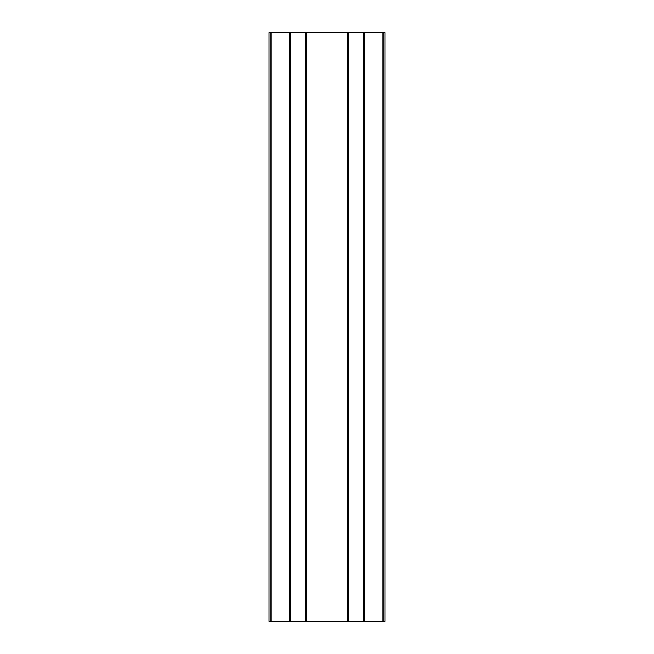 <?xml version="1.0" encoding="UTF-8"?>
<svg xmlns="http://www.w3.org/2000/svg" width="654" height="654" viewBox="0 0 654 654"><rect width="100%" height="100%" fill="white"/><g stroke="black" fill="none" stroke-linecap="round" stroke-linejoin="round"><path stroke-width="0.98" d="M269.064 32.7L269.064 621.3L289.926 621.3L289.926 32.7L269.064 32.7M382.999 32.7L382.999 621.3L384.936 621.3L384.936 32.7L289.926 32.7M290.425 32.7L290.425 621.3L289.926 621.3M305.639 32.7L305.639 621.3L290.425 621.3M306.146 32.7L306.146 621.3L305.639 621.3M347.854 32.7L347.854 621.3L306.146 621.3M348.361 32.7L348.361 621.3L347.854 621.3M363.575 32.7L363.575 621.3L348.361 621.3M364.074 32.7L364.074 621.3L363.575 621.3M382.999 621.3L364.074 621.3M271.001 32.7L271.001 621.3M289.346 32.7L289.346 621.3M306.726 32.7L306.726 621.3M347.274 32.7L347.274 621.3M364.654 32.7L364.654 621.3"/></g></svg>
